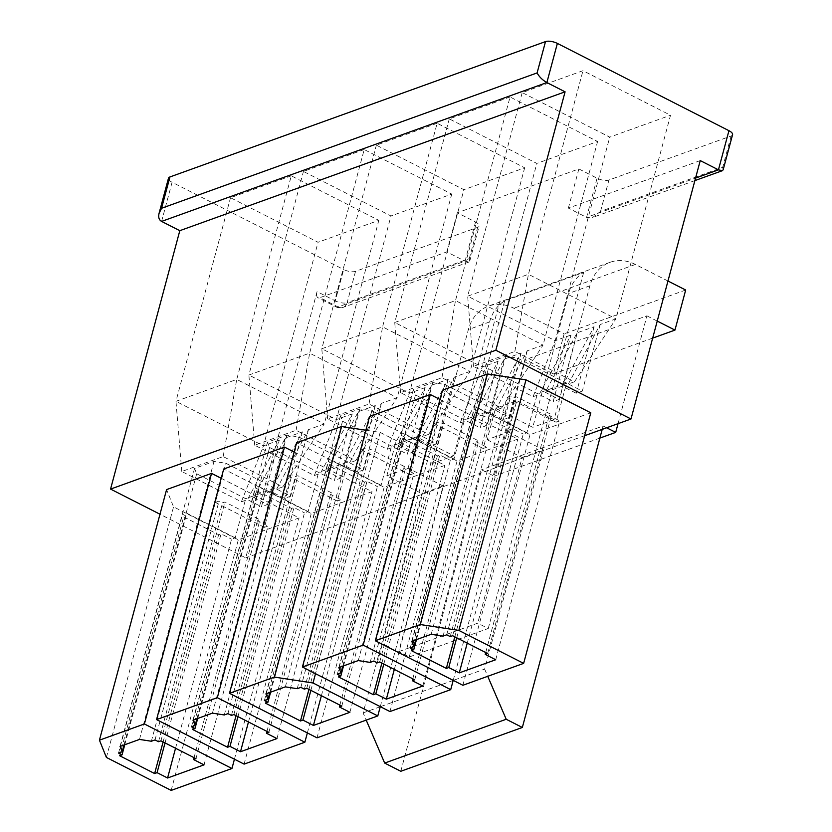 <?xml version="1.0" encoding="UTF-8"?>
<svg xmlns="http://www.w3.org/2000/svg" width="832" height="832" viewBox="0 0 832 832"><rect width="100%" height="100%" fill="white"/><g stroke="black" fill="none" stroke-linecap="round" stroke-linejoin="round"><path stroke-width="0.62" stroke-dasharray="4.16 3.12" d="M398.736 651.633L477.734 623.158L488.238 628.503L409.24 656.978L398.736 651.633L443.123 485.971L421.855 493.636L363.106 712.899L366.205 720.117M443.123 485.971L408.106 468.166L386.838 475.831L421.855 493.636M408.106 468.166L416.499 436.842L453.762 455.79L432.484 463.455L395.231 444.506L386.838 475.831M453.762 455.79L489.632 321.922A43.898 35.485 -109.8 0 1 504.65 300.872L583.658 272.397A43.898 35.485 70.2 0 0 568.63 293.457L532.761 427.326L495.498 408.366L516.766 400.702L508.373 432.026L487.105 439.691L495.498 408.366M400.806 771.274L481.582 469.789L494.166 476.195L525.398 359.642L553.405 373.89L564.148 333.83L513.864 308.246A43.898 35.485 70.2 0 0 488.488 306.103A43.898 35.485 70.2 0 0 468.354 329.586L432.484 463.455M416.499 436.842L395.231 444.506M562.286 386.173L594.09 326.716L577.065 332.842L545.272 392.298L562.286 386.173L576.254 393.276L582.327 391.082L568.37 383.978L574.475 381.774L514.862 351.447L473.47 366.371L533.083 396.698L539.198 394.493L570.991 335.036L553.155 401.596L539.198 394.493M533.083 396.698L555.194 340.725L570.991 335.036M568.37 383.978L600.163 324.522L615.961 318.822L670.519 115.232L582.982 70.699L522.205 92.602L609.742 137.134L670.519 115.232M574.475 381.774L615.961 318.822L528.424 274.3L582.982 70.699M495.726 659.745L559.728 420.909L556.078 422.219L566.571 383.063L517.546 358.124L505.679 356.314L486.242 363.324L488.384 368.638L537.399 393.578L566.571 383.063M467.241 643.136L523.266 434.044L526.906 432.734L537.399 393.578M443.061 636.116L507.062 397.28L510.702 395.97L514.207 397.748L516.641 396.874L551.647 414.69L549.224 415.563L559.728 420.909M446.711 634.806L510.702 395.97M485.722 652.538L549.224 415.563M487.656 653.526L551.647 414.69M452.639 635.71L516.641 396.874M450.206 636.584L514.207 397.748M545.272 392.298L559.239 399.402L553.155 401.596M514.862 351.447L528.424 274.3L467.657 296.192L555.194 340.725L609.742 137.134M473.47 366.371L467.657 296.192L522.205 92.602M510.058 96.98L449.28 118.882L536.827 163.415L597.594 141.513L510.058 96.98L455.499 300.581L394.732 322.473L449.28 118.882M364.208 149.542L303.441 171.444L390.978 215.966L451.745 194.074L364.208 149.542L309.65 353.142L248.882 375.034L303.441 171.444M732.566 134.711A8.778 3.37 15 0 1 731.089 136.001L608.941 180.024A8.778 3.37 15 0 1 597.074 178.214L578.864 168.948L457.33 212.753L475.53 222.019A8.778 3.37 15 0 1 479.149 226.044A8.778 3.37 15 0 1 477.672 227.334L355.524 271.346A8.778 3.37 15 0 1 343.668 269.537L335.275 300.862L317.065 291.595L245.721 557.846L159.983 514.228M161.595 221.416L172.089 182.26L343.668 269.537M172.089 182.26A8.778 3.37 15 0 1 168.47 178.235M291.283 175.822L230.516 197.725L318.053 242.247L378.82 220.355L291.283 175.822L236.735 379.423L175.958 401.315L230.516 197.725M437.133 123.261L376.366 145.163L463.902 189.686L524.67 167.794L437.133 123.261L382.574 326.862L321.807 348.754L376.366 145.163M489.362 412.454L521.165 352.997L504.15 359.122L472.347 418.579L489.362 412.454L503.329 419.557L509.402 417.362L495.446 410.259L501.55 408.054L441.938 377.728L400.546 392.652L460.169 422.978L466.274 420.774L498.066 361.317L480.23 427.877L466.274 420.774M460.169 422.978L482.269 367.006L498.066 361.317M495.446 410.259L527.238 350.802L543.036 345.103L597.594 141.513M501.55 408.054L543.036 345.103L455.499 300.581L441.938 377.728M422.802 686.026L486.803 447.19L483.153 448.5L493.646 409.344L444.621 384.405L432.765 382.595L413.317 389.605L415.459 394.919L464.474 419.858L493.646 409.344M394.316 669.417L450.341 460.325L453.991 459.014L464.474 419.858M370.136 662.397L434.138 423.561L437.778 422.25L441.282 424.029L443.716 423.155L478.733 440.97L476.299 441.844L486.803 447.19M373.786 661.086L437.778 422.25M412.797 678.818L476.299 441.844M414.731 679.806L478.733 440.97M379.714 661.991L443.716 423.155M377.281 662.865L441.282 424.029M472.347 418.579L486.314 425.682L480.23 427.877M400.546 392.652L394.732 322.473L482.269 367.006L536.827 163.415M416.437 438.734L448.24 379.267L431.226 385.403L399.422 444.86L416.437 438.734L430.404 445.838L436.478 443.643L422.521 436.54L428.626 434.335L369.013 404.009L327.631 418.933L387.244 449.259L393.349 447.054L425.142 387.598L407.316 454.158L393.349 447.054M387.244 449.259L409.344 393.286L425.142 387.598M422.521 436.54L454.314 377.083L470.111 371.384L524.67 167.794M428.626 434.335L470.111 371.384L382.574 326.862L369.013 404.009M349.887 712.306L413.878 473.47L410.228 474.781L420.722 435.625L371.706 410.686L359.84 408.876L340.392 415.886L342.534 421.2L391.55 446.139L420.722 435.625M321.391 695.698L377.416 486.606L381.066 485.295L391.55 446.139M297.211 688.678L361.213 449.842L364.853 448.531L368.358 450.31L370.791 449.436L405.808 467.251L403.374 468.125L413.878 473.47M300.862 687.367L364.853 448.531M339.872 705.099L403.374 468.125M341.806 706.087L405.808 467.251M306.79 688.272L370.791 449.436M304.366 689.146L368.358 450.31M399.422 444.86L413.39 451.963L407.316 454.158M327.631 418.933L321.807 348.754L409.344 393.286L463.902 189.686M343.522 465.015L375.315 405.548L358.301 411.684L326.508 471.141L343.522 465.015L357.479 472.118L363.553 469.924L349.596 462.821L355.701 460.616L296.088 430.29L254.706 445.214L314.319 475.53L320.424 473.335L352.227 413.878L334.391 480.438L320.424 473.335M314.319 475.53L336.419 419.567L352.227 413.878M349.596 462.821L381.389 403.364L397.197 397.665L451.745 194.074M355.701 460.616L397.197 397.665L309.65 353.142L296.088 430.29M276.962 738.587L340.954 499.751L337.314 501.062L347.797 461.906L298.782 436.966L286.915 435.157L267.467 442.166L269.61 447.481L318.635 472.42L347.797 461.906M248.466 721.978L304.491 512.886L308.142 511.576L318.635 472.42M224.297 714.958L288.288 476.122L291.938 474.812L295.433 476.59L297.866 475.717L332.883 493.532L330.45 494.406L340.954 499.751M227.937 713.648L291.938 474.812M266.958 731.38L330.45 494.406M268.882 732.368L332.883 493.532M233.875 714.553L297.866 475.717M231.442 715.426L295.433 476.59M326.508 471.141L340.465 478.244L334.391 480.438M254.706 445.214L248.882 375.034L336.419 419.567L390.978 215.966M270.598 491.296L302.39 431.829L285.376 437.965L253.583 497.422L270.598 491.296L284.554 498.399L290.638 496.205L276.671 489.102L282.776 486.897L223.163 456.57L181.782 471.494L241.394 501.81L247.499 499.616L279.302 440.159L261.466 506.719L247.499 499.616M241.394 501.81L263.494 445.848L279.302 440.159M276.671 489.102L308.464 429.645L324.272 423.946L378.82 220.355M282.776 486.897L324.272 423.946L236.735 379.423L223.163 456.57M204.038 764.868L268.029 526.032L264.389 527.342L274.872 488.186L225.857 463.247L213.99 461.438L194.542 468.447L196.685 473.762L245.71 498.701L274.872 488.186M175.542 748.259L231.566 539.167L235.217 537.857L245.71 498.701M151.372 741.239L215.363 502.403L219.014 501.093L222.508 502.871L224.942 501.998L259.958 519.813L257.525 520.686L268.029 526.032M155.012 739.929L219.014 501.093M194.033 757.661L257.525 520.686M195.967 758.649L259.958 519.813M160.95 740.834L224.942 501.998M158.517 741.707L222.508 502.871M253.583 497.422L267.54 504.525L261.466 506.719M181.782 471.494L175.958 401.315L263.494 445.848L318.053 242.247M700.242 160.586L568.37 208.104L586.581 217.37L597.074 178.214M355.524 271.346L347.131 302.671L469.279 258.648L469.747 261.144L468.946 262.018L465.046 261.165L446.836 251.909L319.831 297.679A8.778 3.921 117 0 1 317.949 297.669A8.778 3.921 117 0 1 317.065 291.595M584.646 435.698L245.721 557.846M446.836 251.909L457.33 212.753M568.37 208.104L578.864 168.948M590.782 412.797L530.015 434.699L442.478 390.166M439.982 399.464L517.858 439.078L457.09 460.98L369.554 416.447M365.862 430.217L380.162 432.401L444.933 465.358L384.166 487.261L296.629 442.728M294.143 452.026L372.018 491.639L311.241 513.542L223.704 469.009M221.218 478.306L299.094 517.92L238.316 539.822L173.545 506.865L166.587 489.59M234.437 759.2L299.094 517.92M171.174 790.4L238.316 539.822M106.402 757.442L173.545 506.865M487.105 439.691L522.122 457.506L477.734 623.158M508.373 432.026L543.39 449.842L522.122 457.506M543.39 449.842L484.64 669.094L453.284 680.399M453.19 680.43L380.359 706.68M380.266 706.711L363.106 712.899M484.64 669.094L487.739 676.312M602.212 429.364L603.117 425.984L481.582 469.789M599.882 438.09L494.166 476.195M603.117 425.984L606.632 427.773M618.041 423.665L646.932 315.838L525.398 359.642M652.673 338.114L553.405 373.89M646.932 315.838L657.238 321.079M685.682 290.025L564.148 333.83M667.971 281.018L635.409 264.451A43.898 35.485 70.2 0 0 610.033 262.309A43.898 35.485 70.2 0 0 589.898 285.792L554.029 419.661L532.761 427.326M554.029 419.661L516.766 400.702M165.038 742.914L221.062 533.822L231.566 539.167M139.506 739.43L213.99 461.438M264.389 527.342L215.363 502.403L225.857 463.247M120.058 746.439L194.542 468.447M123.999 745.014L196.685 473.762M235.217 537.857L186.191 512.918L182.551 514.228L186.046 516.017L183.622 516.89L218.639 534.706L221.062 533.822M118.55 753.064L182.551 514.228M124.758 744.744L186.046 516.017M119.621 755.726L183.622 516.89M163.103 741.936L218.639 534.706M308.464 429.645L290.638 496.205M302.39 431.829L284.554 498.399M285.376 437.965L267.54 504.525M307.362 732.919L372.018 491.639M244.098 764.119L311.241 513.542M237.962 716.633L293.987 507.541L304.491 512.886M212.43 713.149L286.915 435.157M337.314 501.062L288.288 476.122L298.782 436.966M192.982 720.158L267.467 442.166M196.924 718.734L269.61 447.481M308.142 511.576L259.116 486.637L255.476 487.947L258.97 489.736L256.547 490.61L291.554 508.425L293.987 507.541M191.474 726.783L255.476 487.947M197.683 718.463L258.97 489.736M192.546 729.446L256.547 490.61M236.028 715.655L291.554 508.425M381.389 403.364L363.553 469.924M375.315 405.548L357.479 472.118M358.301 411.684L340.465 478.244M380.286 706.638L444.933 465.358M317.023 737.838L384.166 487.261M380.162 432.401L315.505 673.691M310.887 690.352L366.912 481.26L377.416 486.606M285.355 686.868L359.84 408.876M410.228 474.781L361.213 449.842L371.706 410.686M265.907 693.878L340.392 415.886M269.849 692.453L342.534 421.2M381.066 485.295L332.041 460.356L328.39 461.666L331.895 463.455L329.462 464.329L364.478 482.144L366.912 481.26M264.399 700.502L328.39 461.666M270.608 692.182L331.895 463.455M265.47 703.165L329.462 464.329M308.953 689.374L364.478 482.144M454.314 377.083L436.478 443.643M448.24 379.267L430.404 445.838M431.226 385.403L413.39 451.963M453.211 680.358L517.858 439.078M389.948 711.558L457.09 460.98M383.812 664.071L439.837 454.979L450.341 460.325M358.27 660.587L432.765 382.595M483.153 448.5L434.138 423.561L444.621 384.405M338.832 667.597L413.317 389.605M342.774 666.172L415.459 394.919M453.991 459.014L404.966 434.075L401.315 435.386L404.82 437.174L402.386 438.048L437.403 455.863L439.837 454.979M337.324 674.222L401.315 435.386M343.533 665.902L404.82 437.174M338.395 676.884L402.386 438.048M381.878 663.094L437.403 455.863M527.238 350.802L509.402 417.362M521.165 352.997L503.329 419.557M504.15 359.122L486.314 425.682M462.873 685.277L530.015 434.699M456.737 637.79L512.762 428.698L523.266 434.044M431.194 634.306L505.679 356.314M556.078 422.219L507.062 397.28L517.546 358.124M411.746 641.316L486.242 363.324M415.698 639.891L488.384 368.638M526.906 432.734L477.89 407.794L474.24 409.105L477.745 410.894L475.311 411.767L510.328 429.582L512.762 428.698M410.249 647.941L474.24 409.105M416.458 639.621L477.745 410.894M411.32 650.603L475.311 411.767M454.802 636.813L510.328 429.582M600.163 324.522L582.327 391.082M594.09 326.716L576.254 393.276M577.065 332.842L559.239 399.402M409.24 656.978L504.65 300.872M488.238 628.503L583.658 272.397M723.154 169.822L722.686 167.326L600.548 211.349L592.831 217.37L586.581 217.37L695.552 178.1M489.632 321.922L468.354 329.586M600.548 211.349L608.941 180.024M731.089 136.001L722.686 167.326M469.279 258.648L477.672 227.334M475.53 222.019L465.046 261.165L338.031 306.946L319.831 297.679M635.409 264.451L513.864 308.246M589.898 285.792L568.63 293.457M338.031 306.946A8.778 3.921 117 0 1 336.149 306.935A8.778 3.921 117 0 1 335.275 300.862A8.778 3.37 -165 0 0 347.131 302.671A8.778 7.093 -109.8 0 1 343.106 307.372A8.778 7.093 -109.8 0 1 338.031 306.946M610.033 262.309L488.488 306.103M469.747 261.144L479.149 226.044M468.946 262.018L343.106 307.372A8.778 8.778 0 0 1 336.149 306.935L317.949 297.669M694.876 180.596L592.831 217.37"/><path stroke-width="1.25" d="M459.264 672.88L495.726 659.745L485.222 654.399L487.656 653.526L452.639 635.71L450.206 636.584L446.711 634.806L443.061 636.116L431.194 634.306L411.746 641.316L413.889 646.63L410.249 647.941L413.743 649.73L411.32 650.603L446.337 668.418L448.76 667.534L459.264 672.88L467.241 643.136M485.222 654.399L485.722 652.538M458.858 630.427L523.64 663.374L462.873 685.277L375.336 640.744L420.306 624.541L458.858 630.427L526.001 379.839L487.448 373.963L442.478 390.166L375.336 640.744M159.983 514.228L110.562 489.091L179.806 230.672L161.595 221.416C158.995 219.908 158.153 217.214 159.068 213.346L168.47 178.235A8.778 3.37 15 0 1 169.946 176.946L545.501 41.6A8.778 3.37 15 0 1 557.367 43.41L728.946 130.686A8.778 3.37 15 0 1 732.566 134.711L723.154 169.822L722.353 170.695L694.876 180.596M386.339 699.161L422.802 686.026L412.298 680.68L414.731 679.806L379.714 661.991L377.281 662.865L373.786 661.086L370.136 662.397L358.27 660.587L338.832 667.597L340.964 672.911L337.324 674.222L340.829 676.01L338.395 676.884L373.412 694.699L375.835 693.815L386.339 699.161L394.316 669.417M412.298 680.68L412.797 678.818M450.715 689.655L389.948 711.558L302.411 667.025L363.178 645.122L450.715 689.655L453.211 680.358M313.425 725.442L349.887 712.306L339.383 706.961L341.806 706.087L306.79 688.272L304.366 689.146L300.862 687.367L297.211 688.678L285.355 686.868L265.907 693.878L268.05 699.192L264.399 700.502L267.904 702.291L265.47 703.165L300.487 720.98L302.921 720.096L313.425 725.442L321.391 695.698M339.383 706.961L339.872 705.099M313.019 682.989L377.79 715.936L317.023 737.838L229.486 693.306L274.456 677.102L313.019 682.989L315.505 673.691M240.5 751.722L276.962 738.587L266.458 733.242L268.882 732.368L233.875 714.553L231.442 715.426L227.937 713.648L224.297 714.958L212.43 713.149L192.982 720.158L195.125 725.473L191.474 726.783L194.979 728.572L192.546 729.446L227.562 747.261L229.996 746.377L240.5 751.722L248.466 721.978M266.458 733.242L266.958 731.38M304.866 742.217L244.098 764.119L156.562 719.586L217.329 697.684L304.866 742.217L307.362 732.919M167.575 778.003L204.038 764.868L193.534 759.522L195.967 758.649L160.95 740.834L158.517 741.707L155.012 739.929L151.372 741.239L139.506 739.43L120.058 746.439L122.2 751.754L118.55 753.064L122.054 754.853L119.621 755.726L154.638 773.542L157.071 772.658L167.575 778.003L175.542 748.259M193.534 759.522L194.033 757.661M99.434 740.178L144.404 723.965L231.951 768.498L171.174 790.4L106.402 757.442L99.434 740.178L166.587 489.59L211.557 473.387L221.218 478.306M728.946 130.686L718.453 169.842L700.242 160.586L630.999 418.995L584.646 435.698M526.001 379.839L590.782 412.797L523.64 663.374M302.411 667.025L369.554 416.447L430.321 394.545L439.982 399.464M229.486 693.306L296.629 442.728L341.598 426.525L365.862 430.217M156.562 719.586L223.704 469.009L284.471 447.106L294.143 452.026M630.999 418.995L495.841 350.241L110.562 489.091M495.841 350.241L565.084 91.822L179.806 230.672M565.084 91.822L546.874 82.566C542.464 80.038 539.209 76.825 537.108 72.925L161.554 208.27L169.946 176.946M231.951 768.498L234.437 759.2M144.404 723.965L211.557 473.387M366.205 720.117L384.675 763.069L400.806 771.274L522.34 727.47L602.212 429.364M487.739 676.312L506.21 719.264L384.675 763.069M506.21 719.264L522.34 727.47M606.632 427.773L615.701 432.39L599.882 438.09M615.701 432.39L618.041 423.665M657.238 321.079L674.95 330.096L652.673 338.114M674.95 330.096L685.682 290.025L667.971 281.018M157.071 772.658L165.038 742.914M122.2 751.754L123.999 745.014M122.054 754.853L124.758 744.744M154.638 773.542L163.103 741.936M217.329 697.684L284.471 447.106M229.996 746.377L237.962 716.633M195.125 725.473L196.924 718.734M194.979 728.572L197.683 718.463M227.562 747.261L236.028 715.655M377.79 715.936L380.286 706.638M274.456 677.102L341.598 426.525M302.921 720.096L310.887 690.352M268.05 699.192L269.849 692.453M267.904 702.291L270.608 692.182M300.487 720.98L308.953 689.374M363.178 645.122L430.321 394.545M375.835 693.815L383.812 664.071M340.964 672.911L342.774 666.172M340.829 676.01L343.533 665.902M373.412 694.699L381.878 663.094M420.306 624.541L487.448 373.963M448.76 667.534L456.737 637.79M413.889 646.63L415.698 639.891M413.743 649.73L416.458 639.621M446.337 668.418L454.802 636.813M159.068 213.346L161.554 208.27M695.552 178.1L718.453 169.842L722.353 170.695M537.108 72.925L545.501 41.6M557.367 43.41L546.874 82.566L161.595 221.416"/></g></svg>
